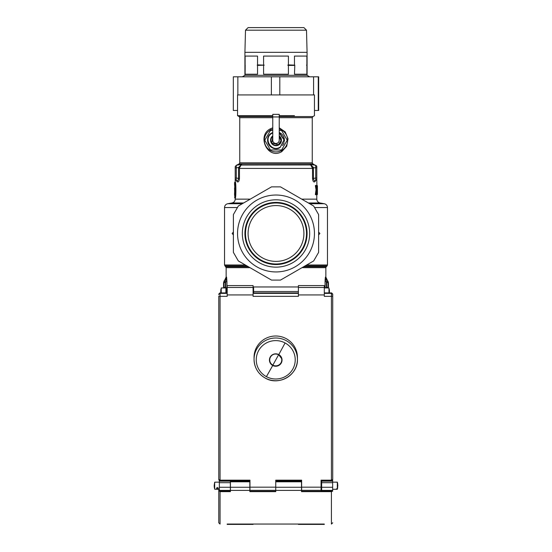 <?xml version="1.0" encoding="UTF-8"?>
<svg xmlns="http://www.w3.org/2000/svg" width="552" height="552" viewBox="0 0 552 552"><rect width="100%" height="100%" fill="white"/><g stroke="black" fill="none" stroke-linecap="round" stroke-linejoin="round"><path stroke-width="0.83" d="M233.392 234.917L232.123 233.482L233.392 232.047M318.614 232.047L319.877 233.482L318.614 234.917M236.532 180.621L237.733 181.932C238.657 181.981 239.237 180.814 239.458 178.427L238.519 178.427C238.388 180.055 237.788 180.801 236.739 180.663L236.284 180.58L236.739 180.663L236.284 180.58L236.221 178.869M235.076 192.634L234.565 187.866L234.793 197.975C235.538 198.458 235.538 181.753 234.793 182.229L235.214 181.87L235.214 178.027L235.214 179.31L237.291 181.856L236.284 180.58L236.753 180.663M314.716 181.856L316.786 179.303L316.786 178.027L315.716 178.027L315.716 180.58L314.274 181.932L315.261 180.663C314.212 180.801 313.619 180.055 313.481 178.427L312.542 178.427C312.763 180.814 313.343 181.981 314.274 181.932M240.9 164.958L238.636 167.449L241.169 165.055L239.547 167.691L238.636 167.449L238.519 168.415L239.458 168.415L239.547 167.691L239.458 168.415L312.542 168.415L310.321 164.268L314.702 165.055M314.895 165.082L315.716 165.31L315.716 178.027L313.481 178.427L313.37 167.449L311.107 164.958L241.169 165.055L241.686 164.268L236.884 165.207L241.686 164.268M237.305 165.055L236.884 165.207M314.847 165.055L312.901 163.93L239.099 163.93L236.284 165.31L241.314 164.427M236.284 165.31L235.214 166.587L235.214 167.863L235.214 166.552L235.214 167.863L236.284 167.863L236.284 165.31L235.214 166.58M235.214 179.303L236.228 180.456M315.468 180.621L316.786 179.303L316.786 167.863L312.46 167.704M316.786 167.863L316.786 166.573L316.786 167.863L316.786 166.587L315.723 165.31L310.686 164.427L315.123 165.207L310.686 164.427L311.107 164.958L310.321 164.268L310.831 165.055M310.686 164.427L315.123 165.207M316.972 187.756L316.786 179.303M315.716 180.58L316.786 179.317L315.723 180.58M238.636 167.449L236.284 167.863L236.284 178.027L235.214 178.027L235.214 167.863M294.457 115.651L279.236 115.672M272.764 115.651L237.505 115.651L272.764 115.651M325.08 280.319L325.411 277.076L325.066 281.568L326.335 281.568L325.411 277.076L327.674 281.306L326.563 281.955L326.335 281.568L326.335 287.737L325.066 287.737L325.066 281.568M324.3 287.737L325.066 287.737M325.563 277.78L326.322 278.988M327.998 282.258L327.819 281.61M328.019 287.088L328.019 282.603L328.44 282.603L326.736 282.603L326.563 281.955L326.736 287.737L328.44 287.088L327.226 287.737M226.589 277.076L226.941 281.568L225.444 281.955L224.326 281.306L226.417 277.725L226.589 277.076L226.147 277.076L226.589 277.076M224.781 287.737L223.981 287.088L224.781 287.737L227.182 287.737M253.085 287.737L253.603 287.737M224.326 281.306L223.981 282.603L224.326 281.306L223.905 281.306L226.417 277.725L225.975 277.725L226.417 277.725L225.665 281.568L225.665 287.737L225.264 287.737L225.444 281.955M223.981 287.088L223.56 287.088L223.981 287.088L223.981 282.603L223.56 282.603L225.264 282.603M294.437 267.23A38.454 38.454 0 0 0 309.748 215.045A38.454 38.454 0 0 0 257.563 199.734A38.454 38.454 0 0 0 242.252 251.919A38.454 38.454 0 0 0 294.437 267.23M326.335 287.737L326.736 287.737L326.335 287.737M317.31 185.72L316.82 185.272M315.523 194.67L316.02 194.511L316.551 190.274L315.958 190.157L315.364 194.559L316.123 190.274L315.364 185.644L316.123 189.936L316.551 189.936L316.02 185.693L316.593 185.748L316.8 187.659L317.02 185.541M316.765 185.513L316.765 187.335M316.765 192.876L316.786 194.752M317.262 185.631L317.262 194.573M317.434 185.755L317.434 194.456M315.523 185.534L316.02 185.693M316.206 185.748L316.717 189.819M316.02 194.511L316.717 190.385M317.048 190.419L317.048 189.805M316.206 194.456L316.593 194.456L316.972 192.455L317.145 194.697M316.938 194.263L316.972 192.455M316.876 185.589L316.786 187.528M234.793 187.514L234.793 193.179M234.572 188.025L234.593 188.418M234.565 182.588L235.062 182.098C235.98 181.58 235.98 198.63 235.062 198.106L234.565 197.623C235.325 198.106 235.325 182.105 234.565 182.581L234.565 184.803C234.841 184.444 235.062 194.38 234.579 195.291L234.565 192.758M235.214 181.863L235.214 181.87C236.125 181.353 236.125 198.851 235.214 198.34L235.214 199.141L250.249 199.141M234.807 194.946L234.579 195.291M234.793 185.155L234.565 184.803C234.683 184.189 235.207 192.724 234.586 195.249M234.635 192.538L234.565 192.924M237.546 115.651L237.546 94.93L314.461 94.93L314.461 115.651M272.764 127.774L270.204 128.885C256.376 135.985 267.962 160.149 281.796 151.614L286.729 146.204L288.013 138.814L285.239 131.907L279.236 127.774M316.227 194.456L316.041 194.815M316.42 185.5L315.613 185.389L316.42 185.5M315.992 194.697L316.441 194.697L315.992 194.697M292.139 203.936A33.665 33.665 0 0 1 305.546 249.621A33.665 33.665 0 0 1 259.861 263.021A33.665 33.665 0 0 1 246.454 217.336A33.665 33.665 0 0 1 292.139 203.936M261.103 260.751A31.078 31.078 0 0 1 248.731 218.578A31.078 31.078 0 0 1 290.897 206.207A31.078 31.078 0 0 1 303.276 248.379A31.078 31.078 0 0 1 261.103 260.751M290.621 206.71A30.505 30.505 0 0 1 302.772 248.103A30.505 30.505 0 0 1 261.379 260.247A30.505 30.505 0 0 1 249.235 218.854A30.505 30.505 0 0 1 290.621 206.71M262.621 257.977A27.91 27.91 0 0 1 251.505 220.096A27.91 27.91 0 0 1 289.386 208.987A27.91 27.91 0 0 1 300.495 246.861A27.91 27.91 0 0 1 262.621 257.977M306.505 30.187L245.502 30.187L248.089 27.6L303.91 27.6L306.505 30.187L307.078 52.33L307.078 64.894L306.546 65.15L306.884 65.412L306.546 65.15L307.078 64.894L306.546 65.15L307.078 65.412L307.078 75.307L244.922 75.307L242.335 76.804L318.676 76.804L318.676 110.469L318.276 110.469L318.276 76.804M245.122 74.216L245.185 65.15L245.122 74.216L257.542 74.216L257.542 65.412L264.242 65.15L257.542 64.894L257.542 65.412M245.122 64.894L245.122 56.083L245.122 64.894M257.542 64.894L257.542 56.083L245.122 56.083M307.078 52.33L244.922 52.33L244.922 75.307M264.242 65.15L257.211 65.15M263.58 64.894L263.58 56.083L288.42 56.083L288.42 64.894L287.758 65.15L288.42 65.412L288.42 74.216L263.58 74.216L263.58 65.412M287.758 65.15L294.796 65.15L288.42 64.894M306.884 74.216L306.884 65.412L306.884 74.216L294.464 74.216L294.796 65.15M294.464 65.412L288.42 65.412M306.884 56.083L306.884 64.894L306.884 56.083L294.464 56.083L294.464 64.894M227.182 294.934L253.085 294.934L253.085 296.341L298.404 296.341L298.404 294.934L324.3 294.934L324.3 296.341L331.421 296.341L331.421 480.171L321.064 480.171L321.064 487.168L301.64 487.168L301.64 480.171L275.745 480.171L275.745 487.168L249.973 487.168L249.973 480.171L220.062 480.171L220.062 296.341L227.182 296.341L227.182 287.475L253.085 287.475L253.085 285.591L227.182 285.598L227.182 287.475M324.3 294.934L324.3 285.598L298.404 285.598L298.404 287.475L324.3 287.475M332.718 294.099L332.718 296.714M331.683 292.946L332.718 294.078L332.069 293.94L332.718 294.078L332.718 479.405L331.421 480.171L331.421 480.702L332.718 479.405L332.442 480.199M332.621 479.888L331.421 480.702L321.064 480.702M321.064 490.321L301.64 490.321L301.64 491.28L321.064 491.28L321.064 487.168M301.64 490.321L301.64 487.168M301.64 480.702L275.745 480.702M249.973 487.168L249.973 490.321L275.745 490.321L275.745 487.168M249.973 490.321L249.973 491.28L275.745 491.28M249.973 480.702L220.062 480.702L220.062 480.171L218.771 479.405L219.04 480.199M218.771 296.714L218.771 479.446L220.062 480.702L218.861 479.888M227.182 292.919L219.931 292.919L218.771 294.078L219.413 293.94L218.771 294.078L219.806 292.946M253.085 294.934L253.085 287.475M253.085 292.926L298.404 292.926M298.404 294.934L298.404 287.475M330.71 481.185L330.71 480.702M221.297 481.185L221.297 480.702M332.649 487.257L321.643 487.257L321.643 481.185L332.649 481.185L332.649 479.812L332.649 491.211L321.643 491.19L321.643 490.404L332.649 490.404M219.351 480.488L219.351 482.703L230.357 482.703L230.357 481.185L219.351 481.185L219.351 480.488M230.357 482.703L230.357 487.257L219.351 487.257L219.351 482.703M219.351 487.257L219.351 490.404L230.357 490.404L230.357 487.257M230.357 490.404L230.357 491.211L219.351 491.211L219.351 490.404M321.643 487.257L321.643 490.404M298.404 286.957L253.603 286.957L253.603 292.926L253.603 291.518L298.404 291.518M297.404 358.358A21.687 21.362 180 0 0 286.143 338.617A21.687 21.362 180 0 0 254.079 358.358M227.182 524.055L324.3 524.055M218.771 522.799L220.062 524.089L218.771 522.778L218.771 490.459L220.062 491.639L230.425 491.639L230.425 490.404L249.842 490.404L249.842 491.639L275.745 491.639L275.745 490.404L301.509 490.404L301.509 491.639L331.421 491.639L331.421 524.089L332.718 522.799M331.421 491.211L331.421 491.639L332.414 491.211M321.064 491.004L321.643 491.004M219.351 490.914L218.771 490.48L218.771 489.279M220.062 491.004L220.062 524.055M230.425 487.257L249.842 487.257L249.842 481.813L230.425 481.813L230.425 490.404M249.842 487.257L249.842 490.404M249.842 481.813L249.842 481.054L230.425 481.054L230.425 481.813M275.745 487.257L301.509 487.257L301.509 481.813L275.745 481.813L275.745 490.404M301.509 487.257L301.509 490.404M275.745 481.054L301.509 481.054L301.509 481.813M226.789 288.765L226.789 292.919M221.062 292.919A12.951 6.21 0 0 1 220.731 291.842L220.924 289.241M220.855 289.669L220.807 290.048M226.789 288.379L225.892 288.896L225.892 287.93L225.892 292.919M221.214 287.985L222.007 287.985L221.214 287.985L221.214 292.919M220.731 291.139L220.724 291.49M215.466 489.217L214.673 489.217L214.197 486.07L214.673 482.213L214.197 485.36M214.197 485.367L214.19 485.712M214.197 486.064L214.266 487.154M214.321 487.54L214.383 487.961M215.466 482.213L214.673 482.213L214.673 489.217M217.412 487.45L216.439 488.23L217.412 488.824L218.378 488.23L217.412 487.45M328.978 292.919L328.978 287.985L329.385 292.919M328.978 287.985L328.185 287.93L328.978 287.985M329.454 291.835L329.461 291.49M328.978 289.779A12.951 6.21 180 0 1 329.454 291.132L329.378 290.048M329.33 289.662L329.268 289.241M321.064 484.463L321.643 484.463M272.764 129.058A11.654 11.654 0 0 0 265.774 145.838A11.654 11.654 0 0 0 287.585 138.98A11.654 11.654 0 0 0 279.236 129.058M279.236 140.249A3.236 3.236 0 0 1 276 143.485A3.236 3.236 0 0 1 272.764 140.249L272.764 114.354L279.236 114.354L279.236 140.249C279.05 142.216 277.966 143.299 276 143.485M272.764 136.379A5.051 5.051 0 0 0 271.253 138.538A5.051 5.051 0 0 1 272.764 136.379L271.825 143.092L278.422 144.686L281.03 140.746L279.236 136.379A5.051 5.051 0 0 1 279.284 136.413A5.051 5.051 0 0 1 274.875 145.176A5.051 5.051 0 0 0 278.422 144.686M271.253 138.538A5.051 5.051 0 0 0 274.875 145.176A5.051 5.051 0 0 1 271.253 138.538M272.764 132.48L271.963 132.866C262.186 137.614 270.756 153.297 280.036 147.639L284.018 139.911L279.236 132.908M271.963 132.866L272.157 133.211C262.835 137.738 271.004 152.69 279.85 147.294M269.445 134.971A8.418 8.418 0 0 0 267.927 137.876M267.727 138.697A8.418 8.418 0 0 0 267.61 140.939M267.63 141.153A8.418 8.418 0 0 0 268.61 144.272M268.658 144.369A8.418 8.418 0 0 0 270.694 146.784M270.825 146.887A8.418 8.418 0 0 0 272.874 148.067M273.633 148.329A8.418 8.418 0 0 0 276.904 148.619M282.555 145.528A8.418 8.418 0 0 0 284.073 142.623M284.328 141.457A8.418 8.418 0 0 0 284.404 139.787M284.37 139.345A8.418 8.418 0 0 0 281.285 133.701M280.947 133.439A8.418 8.418 0 0 0 279.464 132.577M279.236 130.541L281.61 130.541L287.212 140.249L281.61 149.965L270.397 149.965L264.787 140.249L270.397 130.541L272.764 130.541M337.327 488.782L337.327 482.151L337.81 485.16L337.327 488.782L336.534 488.782L336.534 489.224L336.534 488.782M337.327 482.207L336.534 482.207M336.534 489.224L337.327 489.279L337.81 485.712M313.674 260.937L280.485 280.092L271.515 280.092L238.326 260.937L233.392 252.374L233.392 214.583L238.326 206.027L271.515 186.866L280.485 186.866L313.674 206.027L318.614 214.583L318.614 252.374L313.674 260.937M313.584 94.93L313.584 76.804M314.461 110.469L318.276 110.469M279.809 94.93L279.809 76.804M271.377 94.93L271.377 76.804M237.546 110.469L233.323 110.469L233.323 76.804L237.857 76.804L237.857 94.93M237.857 76.804L242.335 76.804M306.643 264.988L327.474 264.988L327.474 207.545L314.55 207.545M239.458 178.427L239.458 168.415M312.542 178.427L312.542 168.415L313.481 168.415M301.751 199.141L316.786 199.141L316.786 194.808M238.519 168.415L238.519 178.427L236.284 178.027M224.209 287.737L223.56 287.088L223.56 282.603L226.147 277.076L226.147 267.685L224.533 264.988L245.357 264.988M224.533 264.988L224.533 207.545L237.45 207.545M242.321 203.722L227.741 203.722L232.006 202.97C234 202.467 235.069 201.19 235.214 199.141M243.625 202.97L232.006 202.97M224.912 265.905L246.944 265.905M225.768 266.768L248.434 266.768M309.679 203.722L324.259 203.722C326.253 204.219 327.322 205.496 327.474 207.545M305.063 265.905L327.094 265.905L327.474 264.988M324.259 203.722L320.001 202.97L308.382 202.97M303.572 266.768L326.232 266.768L327.094 265.905M226.147 267.685L250.015 267.685M301.985 267.685L325.852 267.685L326.232 266.768M239.099 163.93L239.747 162.812L312.26 162.812L312.26 117.693L312.901 116.569L314.461 115.672M279.236 117.693L312.26 117.693M279.236 116.569L312.901 116.569M239.747 162.812L239.747 117.693L272.764 117.693M239.747 117.693L239.099 116.569L272.764 116.569M239.099 116.569L237.546 115.672L272.764 115.672M325.411 277.076L325.852 277.076L325.411 277.076M325.583 277.725L326.025 277.725L325.583 277.725M327.674 281.306L328.095 281.306L327.674 281.306M226.941 287.737L226.941 281.568M317.262 193.614L317.262 186.59M281.796 151.614L281.313 150.627M270.204 128.885L270.694 129.879M332.718 296.12L331.421 296.341L331.421 293.36L324.3 293.36M324.3 292.946L331.421 292.946L331.421 293.36A1.297 1.27 180 0 1 332.718 294.623M227.182 292.946L220.062 292.946L220.062 293.36L227.182 293.36M218.771 296.12L220.062 296.341L220.062 293.36A1.297 1.27 -0 0 0 218.771 294.623M253.085 293.36L298.404 293.36M225.181 481.185L225.181 480.702M326.825 480.702L326.825 481.185M321.643 482.703L332.649 482.703M265.346 378.106A21.687 21.362 -0 0 1 254.051 359.359A21.687 21.362 -0 0 1 286.143 340.618A21.687 21.362 -0 0 1 297.431 359.359A21.687 21.362 -0 0 1 265.402 378.134M285.087 342.964A19.486 19.196 -0 0 1 292.843 369.005A19.486 19.196 -0 0 1 266.402 376.65A19.486 19.196 -0 0 1 258.64 350.603A19.486 19.196 -0 0 1 285.087 342.964A129.485 10.778 -61.7 0 1 278.767 354.584A6.307 6.21 -0 0 1 281.272 363.009A6.307 6.21 -0 0 1 272.722 365.486A129.485 10.778 118.3 0 1 266.402 376.65M272.722 365.486A6.307 6.21 -0 0 1 270.211 357.061A6.307 6.21 -0 0 1 278.767 354.584M272.785 365.341A6.169 6.072 180 0 0 281.789 358.807A6.169 6.072 180 0 0 269.693 358.807A6.169 6.072 180 0 0 272.785 365.341M269.7 358.779A6.155 6.058 180 0 0 279.381 364.837A6.155 6.058 180 0 0 281.782 358.779M272.854 365.127A6.017 5.927 180 0 0 281.023 362.767A6.017 5.927 180 0 0 278.629 354.722A6.017 5.927 180 0 0 270.459 357.082A6.017 5.927 180 0 0 272.854 365.127L275.745 359.952A128.837 10.723 -61.7 0 0 278.629 354.722M298.404 524.055L253.085 524.055M332.718 522.778L331.421 524.055M272.764 116.941L279.236 116.941M279.236 135.875A5.444 5.444 0 0 1 278.608 145.031A5.444 5.444 0 0 1 271.411 143.182A5.444 5.444 0 0 1 272.764 135.875M280.036 147.639L284.404 139.808L279.236 132.48M272.764 132.908L272.157 133.211M315.723 165.31L316.689 166.09M316.786 178.8L316.786 179.179M224.533 207.545C224.678 205.496 225.747 204.219 227.741 203.722M320.001 202.97C318.007 202.467 316.938 201.19 316.786 199.141M312.901 163.93L312.26 162.812M327.791 287.737L328.44 287.088L328.44 282.603L325.852 277.076L325.852 267.685M316.593 185.707L316.8 187.632M316.593 194.497L316.8 192.572M234.648 185.52L234.807 187.252M307.078 75.307L309.665 76.804M245.502 30.187L244.922 52.33M331.552 292.919L324.3 292.919M332.718 294.078L331.566 292.919M253.085 285.591L227.182 285.591M324.3 285.591L298.404 285.591M332.649 491.211L321.643 491.211M230.357 491.211L219.351 491.211M297.431 357.358L297.431 359.359C298.135 374.987 278.891 386.234 265.36 378.148C258.122 373.925 254.355 367.66 254.051 359.359L254.051 357.358M269.693 358.807C271.301 354.481 274.303 353.107 278.698 354.681L281.789 358.807M298.404 524.4L324.3 524.4M227.182 524.4L253.085 524.4M222.007 287.93L225.892 287.93M215.466 482.151L219.351 482.151M215.466 489.279L219.351 489.279M328.185 287.93L324.3 287.93M337.693 483.821A12.951 12.951 0 0 0 337.327 482.151L332.649 482.151M332.649 489.279L337.327 489.279A12.951 12.951 0 0 0 337.693 487.609"/></g></svg>
